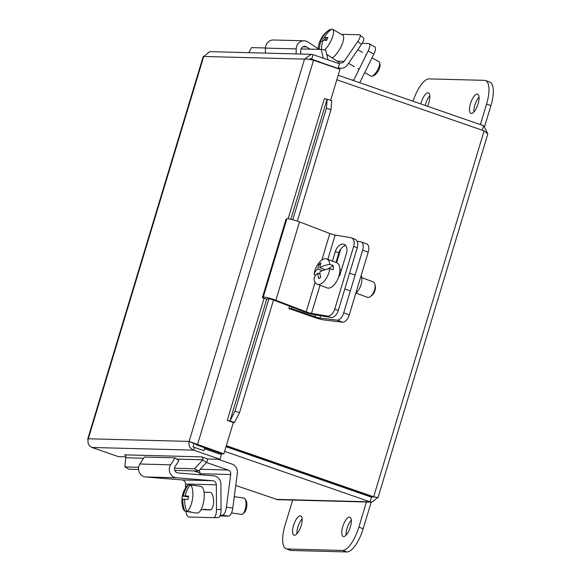 <?xml version="1.0" encoding="UTF-8"?>
<svg xmlns="http://www.w3.org/2000/svg" width="581" height="581" viewBox="0 0 581 581"><rect width="100%" height="100%" fill="white"/><g stroke="black" fill="none" stroke-linecap="round" stroke-linejoin="round"><path stroke-width="0.87" d="M338.302 310.486L334.758 309.07A8.228 5.222 111.8 0 1 331.555 314.357A8.228 5.222 111.8 0 1 327.168 316.028L330.712 317.451A8.228 5.222 -68.2 0 0 335.099 315.774A8.228 5.222 -68.2 0 0 338.302 310.486L357.221 247.811A8.228 5.222 -68.2 0 0 357.366 242.016A8.228 5.222 -68.2 0 0 355.064 239.292L351.52 237.876A8.228 5.222 111.8 0 1 353.822 240.592A8.228 5.222 111.8 0 1 353.676 246.395L357.221 247.811M327.822 259.38L335.172 235.051L350.822 237.68A8.228 5.222 111.8 0 1 351.52 237.876M334.758 309.07L353.676 246.395M332.441 261.101L335.324 251.544A8.759 5.556 111.8 0 1 344.126 244.347A8.759 5.556 111.8 0 1 346.429 253.41L339.638 275.91M330.712 317.451L314.604 314.742A8.294 0.879 16.8 0 1 303.921 311.692L274.101 300.254A4.147 0.436 -163.2 0 0 267.79 298.692L267.028 299.244L262.329 297.777L263.237 297.123A8.294 0.879 16.8 0 1 275.859 300.254L306.18 311.874A4.147 0.436 -163.2 0 0 311.518 313.406L327.168 316.028M345.702 245.552A8.759 5.556 -68.2 0 0 338.868 252.96L336.007 262.43M335.172 235.051A4.147 0.436 16.8 0 1 329.834 233.526L299.513 221.906A8.294 0.879 -163.2 0 0 286.891 218.776L285.983 219.429L262.329 297.777M315.744 275.154L314.074 274.53A13.479 6.928 110.5 0 1 314.089 274.406A24.642 24.642 0 0 1 317.858 264.297A13.479 6.928 110.5 0 1 322.099 259.809A13.479 6.928 110.5 0 1 326.638 258.937A13.479 6.928 110.5 0 1 329.841 264.304L333.203 265.553A13.479 6.928 110.5 0 1 333.138 269.867L329.776 268.611A13.479 6.928 110.5 0 1 321.751 283.332A13.479 6.928 110.5 0 1 317.211 284.203A13.479 6.928 110.5 0 1 314.009 278.844A24.511 11.976 -179.1 0 1 317.829 273.208L320.029 274.029M326.638 258.937L336.559 262.641A13.479 6.928 110.5 0 1 339.449 273.818A13.479 6.928 110.5 0 1 331.671 287.036A13.479 6.928 110.5 0 1 327.139 287.907L317.211 284.203M361.731 277.631L373.089 281.865A8.228 4.227 110.5 0 1 374.89 284.291A8.228 4.227 110.5 0 1 370.286 296.637A8.228 4.227 110.5 0 1 370.104 296.76A8.228 4.227 110.5 0 1 367.337 297.29L355.979 293.056M371.455 295.816A6.587 3.384 -69.5 0 0 371.593 295.722A6.587 3.384 -69.5 0 0 375.282 285.845L374.89 284.291M329.776 268.611A24.511 11.976 -179.1 0 0 319.79 271.937A24.584 17.336 57 0 0 320.756 277.355A23.225 11.344 -179.1 0 0 318.795 278.626A24.584 17.336 -123 0 1 317.829 273.208M314.074 274.53A24.511 11.976 0.9 0 1 317.894 268.901A24.584 17.336 -123 0 1 319.013 264.261A23.225 11.344 0.9 0 1 320.966 262.997A24.584 17.336 57 0 0 319.855 267.63A24.511 11.976 0.9 0 1 329.841 264.304M319.855 267.63L325.287 269.657M333.203 265.553L327.931 268.974M322.528 270.63L317.894 268.901M324.365 269.315L324.358 269.954M319.013 264.261L320.385 264.776M349.275 314.88L343.72 312.81A8.228 4.227 110.5 0 1 340.793 318.199A8.228 4.227 110.5 0 1 337.067 320.131L319.92 318.061A4.147 0.436 16.8 0 1 315.033 316.776L291.459 308.598L288.88 308.526L314.503 317.422A8.294 0.879 -163.2 0 0 324.263 319.986L342.623 322.201A8.228 4.227 -69.5 0 0 346.349 320.269A8.228 4.227 -69.5 0 0 349.275 314.88L368.201 252.205A8.228 4.227 -69.5 0 0 368.623 246.511A8.228 4.227 -69.5 0 0 366.793 243.976L361.237 241.907A8.228 4.227 110.5 0 1 363.06 244.441A8.228 4.227 110.5 0 1 362.646 250.128L368.201 252.205M357.104 241.34L360.721 241.783A8.228 4.227 110.5 0 1 361.237 241.907M343.72 312.81L362.646 250.128M355.826 293.187A11.322 5.825 -69.5 0 0 361.164 275.525M291.459 308.598L291.916 307.088M288.88 308.526L289.585 306.194M327.118 39.043L324.358 37.467A24.511 22.122 77.7 0 1 332.034 29.05A13.479 4.51 119.7 0 1 332.492 29.224L342.601 34.983A13.479 4.51 119.7 0 1 341.599 45.463A13.479 4.51 119.7 0 1 332.158 57.926M332.492 29.224A13.479 4.51 119.7 0 1 331.49 39.697A13.479 4.51 119.7 0 1 324.735 49.966M372.022 57.802L379.081 61.826A8.228 2.752 119.7 0 1 379.662 62.777A8.228 2.752 119.7 0 1 378.471 68.224A8.228 2.752 119.7 0 1 372.043 76.147A8.228 2.752 119.7 0 1 370.925 76.126L364.73 72.596M372.043 76.147L373.982 75.479A6.587 2.201 -60.3 0 0 379.124 69.139A6.587 2.201 -60.3 0 0 380.076 64.789L379.662 62.777M322.608 41.745L320.995 40.823A24.584 6.674 -156.1 0 0 319.623 41.948A23.225 20.952 -102.3 0 1 320.727 39.414A23.225 20.952 -102.3 0 1 320.908 39.058L323.189 40.358M319.427 49.392A24.511 22.122 -102.3 0 1 320.995 40.823M320.908 39.058A24.584 6.674 23.9 0 1 320.93 39.021A24.584 6.674 23.9 0 1 322.281 37.925L326.58 40.38M322.281 37.925A24.511 22.122 -102.3 0 1 329.95 29.5L330.727 29.943M324.358 37.467A24.584 6.674 23.9 0 1 327.844 37.547A23.225 20.952 77.7 0 0 326.558 40.445A24.584 6.674 -156.1 0 0 323.072 40.365A24.511 22.122 77.7 0 0 321.504 49.487M320.93 39.021A24.642 24.642 0 0 1 329.296 29.885A13.479 4.51 119.7 0 1 329.95 29.5M341.403 34.301L359.269 34.773A8.228 2.52 128.5 0 1 359.842 34.962A8.228 2.52 128.5 0 1 360.111 36.77A8.228 2.52 128.5 0 1 357.802 41.483L361.476 44.41A8.228 2.52 -51.5 0 0 363.793 39.697A8.228 2.52 -51.5 0 0 363.524 37.881L359.842 34.962M326.682 54.323L339.057 62.457A4.147 3.849 91.5 0 0 344.155 61.375L357.802 41.483M296.099 53.917L296.223 48.898A8.294 7.698 -88.5 0 1 304.132 40.793A8.294 7.698 -88.5 0 1 307.945 41.999L319.172 49.385M304.132 40.793L273.39 39.987A8.294 7.698 91.5 0 0 265.481 48.092L265.357 53.111M310 49.145L306.63 46.93A4.147 3.849 91.5 0 0 300.769 50.38L300.675 54.033M361.476 44.41L347.438 64.883A8.294 7.698 -88.5 0 1 341.04 68.26A8.294 7.698 -88.5 0 1 338.309 67.643M359.726 82.734L373.83 54.135A8.228 2.752 -60.3 0 0 375.471 48.964A8.228 2.752 -60.3 0 0 374.832 46.901L369.175 43.677A8.228 2.752 119.7 0 1 369.814 45.732A8.228 2.752 119.7 0 1 368.172 50.903L353.814 80.018A4.147 3.849 -88.5 0 1 353.488 80.57M369.175 43.677A8.228 2.752 119.7 0 0 368.688 43.546L362.145 43.372M213.568 517.656L218.057 517.598A8.228 3.072 -90.7 0 0 218.1 517.598A8.228 3.072 -90.7 0 0 220.214 515.245A8.228 3.072 -90.7 0 0 221.07 509.45L216.495 509.508A8.228 3.072 89.3 0 1 215.631 515.303A8.228 3.072 89.3 0 1 213.525 517.664A8.228 3.072 89.3 0 1 213.481 517.656L188.883 517.017A8.228 3.072 89.3 0 1 186.697 514.548A8.228 3.072 89.3 0 1 185.927 511.324M204.047 492.201L210.22 492.368A8.759 3.268 89.3 0 1 213.554 501.142A8.759 3.268 89.3 0 1 210.395 509.878A8.759 3.268 89.3 0 1 210.351 509.878L201.52 509.646A8.759 3.268 89.3 0 1 201.091 509.559M216.495 509.508L216.314 484.823A4.147 3.849 91.5 0 0 212.769 480.734L176.377 477.771A8.294 7.698 -88.5 0 1 170.647 464.822L175.084 457.85L178.861 460.631L175.142 466.47A4.147 3.849 91.5 0 0 178.004 472.949L213.801 475.868A8.294 7.698 -88.5 0 1 220.889 484.038L221.07 509.45M175.084 457.85L144.349 457.044L139.905 464.016A8.294 7.698 91.5 0 0 145.635 476.965L182.027 479.928A4.147 3.849 -88.5 0 1 185.571 484.017L185.6 487.851M204.904 508.956A8.759 3.268 -90.7 0 0 206.102 509.588L211.005 509.719M192.689 485.324A13.479 5.004 98.4 0 1 193.393 485.295A13.479 5.004 98.4 0 1 194.061 485.527L190.219 484.961A13.479 5.004 98.4 0 1 192.609 498.2A13.479 5.004 98.4 0 1 186.777 511.222L190.619 511.788A13.479 5.004 98.4 0 1 189.442 511.97A13.479 5.004 98.4 0 1 188.774 511.745L184.932 511.171A24.511 22.739 -88.5 0 1 182.913 499.152A24.584 1.031 -172.5 0 0 181.955 499.268A23.225 21.541 -88.5 0 1 182.383 496.007A24.584 1.031 7.5 0 1 183.342 495.891A24.511 22.739 -88.5 0 1 188.375 484.91L190.06 485.164M193.393 485.295L200.895 486.413A13.479 5.004 98.4 0 1 203.953 499.878A13.479 5.004 98.4 0 1 196.937 513.081L189.442 511.97M184.932 511.171A13.479 5.004 98.4 0 1 182.986 508.172A24.642 24.642 0 0 1 186.109 487.067A13.479 5.004 98.4 0 1 188.375 484.91M234.266 496.668L243.969 498.106A8.228 3.058 98.4 0 1 245.073 498.963A8.228 3.058 98.4 0 1 245.836 506.327A8.228 3.058 98.4 0 1 242.865 513.887A8.228 3.058 98.4 0 1 241.551 514.388L231.536 512.9M242.865 513.887L244.354 512.58A6.587 2.447 -81.6 0 0 246.729 506.53A6.587 2.447 -81.6 0 0 246.126 500.64L245.073 498.963M188.476 496.428L185.186 495.934A24.584 1.031 7.5 0 1 188.527 496.167A23.225 21.541 91.5 0 0 188.099 499.435A24.584 1.031 -172.5 0 0 184.758 499.195A24.511 22.739 91.5 0 0 186.777 511.222M190.219 484.961A24.511 22.739 91.5 0 0 185.186 495.934M183.342 495.891L188.44 496.646M184.743 499.42L182.913 499.152M182.383 496.007L188.397 496.9M228.624 516.146A8.228 3.058 -81.6 0 0 231.115 513.815A8.228 3.058 -81.6 0 0 232.77 508.077L226.423 507.133A8.228 3.058 98.4 0 1 224.76 512.878A8.228 3.058 98.4 0 1 222.276 515.209L228.624 516.146L219.93 515.921M218.049 459.259L232.109 464.139A8.294 7.698 -88.5 0 1 237.346 473.166L232.77 508.077M220.25 515.151L222.276 515.209M226.423 507.133L230.693 474.524A4.147 3.849 91.5 0 0 228.079 470.007L206.458 462.505M199.82 474.728L199.958 473.718A4.147 3.849 91.5 0 0 199.087 470.465M204.737 447.777L203.866 450.66L192.979 446.883L194.083 443.209M320.966 62.799L321.075 62.436L310.189 58.659L309.934 59.494M328.025 59.836L325.658 50.104L321.177 49.443L323.312 58.202M321.177 49.443L301.052 48.913M265.488 47.983L251.493 47.613L248.893 52.675M330.988 109.686L331.707 100.709L327.161 99.235L326.442 108.204L330.988 109.686L297.341 221.129M234.964 411.181L230.011 421.007L234.557 422.489L239.517 412.655L234.964 411.181L268.909 298.757M292.766 219.741L326.442 108.204M239.517 412.655L273.513 300.043M327.161 99.235L325.033 98.814M230.011 421.007L227.244 420.383L264.094 298.329M233.003 422.394A6.928 0.734 -163.2 0 0 234.477 422.503L234.557 422.489M138.583 469.448L128.888 469.194L124.893 466.921L125.678 457.763A2.055 1.91 91.5 0 0 124.581 454.85L201.636 456.862L207.766 458.99L220.054 459.31L193.647 450.144L91.994 447.479C88.544 445.816 87.31 442.918 88.29 438.771L87.695 439.142L88.014 439.817M124.893 466.921L138.67 467.284M174.503 468.221L194.584 468.751L198.571 471.024L206.567 462.382L202.58 460.108L194.584 468.751M202.58 460.108L202.74 459.789A2.055 1.91 91.5 0 0 201.643 456.869M206.567 462.382L206.727 462.062A6.928 6.427 91.5 0 0 207.482 458.888M324.38 98.603L288.118 218.746M337.176 68.42L338.062 68.442L339.464 63.808L313.057 54.643L311.169 54.309L304.531 59.109C306.565 58.913 309.571 59.284 313.558 60.221L197.482 444.676L195.659 444.632L222.073 453.797L223.888 453.841L189.108 441.415C188.389 445.54 189.907 448.452 193.647 450.144L194.475 447.399M223.888 453.841L233.351 422.518L227.229 420.375M313.558 60.221L339.965 69.386L330.611 100.353M321.046 62.537L338.062 68.442M174.75 470.399L198.571 471.024M204.439 448.764L221.455 454.669L220.054 459.31M125.903 456.84L118.401 456.644L91.994 447.479M194.497 443.768L189.108 441.415L304.531 59.109L203.72 56.466L209.668 51.651L311.082 54.309M311.685 59.182L313.057 54.643M87.695 439.142L203.27 56.328L203.72 56.466L88.29 438.771L189.108 441.415M482.303 130.253L483.661 125.75L338.193 75.261M226.198 446.208L371.825 496.74L373.648 496.791L226.358 445.678M336.827 79.764L484.118 130.878L487.815 133.979L378.042 497.568L373.648 496.791L484.118 130.878M371.738 502.144L277.66 499.682L235.733 485.462M199.995 473.065L193.749 470.893M224.644 451.335L370.119 501.817L371.818 502.151L377.483 497.837M372.951 496.791L371.52 497.183L226.045 446.702M371.52 497.183L370.119 501.817L275.735 499.348M487.524 133.194L483.661 125.75M420.855 103.948A10.204 3.66 109.1 0 1 421.276 102.379A10.204 3.66 109.1 0 1 428.437 92.844A10.204 3.66 109.1 0 1 428.901 102.583A10.204 3.66 109.1 0 1 427.5 106.258M429.86 95.756A10.204 3.66 -70.9 0 0 425.633 103.897A10.204 3.66 -70.9 0 0 425.205 105.459M470.457 103.672A10.204 3.66 109.1 0 1 477.618 94.129A10.204 3.66 109.1 0 1 478.083 103.868A10.204 3.66 109.1 0 1 470.93 113.411A10.204 3.66 109.1 0 1 470.457 103.672M479.049 97.042A10.204 3.66 -70.9 0 0 474.815 105.183A10.204 3.66 -70.9 0 0 473.849 112.01M413.076 101.254A24.692 8.846 109.1 0 1 429.112 78.9L484.445 80.345A24.692 8.846 109.1 0 1 485.44 80.527A24.692 8.846 109.1 0 1 486.566 104.093L480.378 124.603M484.692 126.251L490.923 105.604A24.692 8.846 -70.9 0 0 489.798 82.037L485.44 80.527M350.35 526.952A10.204 3.66 109.1 0 1 343.189 536.495A10.204 3.66 109.1 0 1 342.725 526.756A10.204 3.66 109.1 0 1 349.878 517.213A10.204 3.66 109.1 0 1 350.35 526.952M351.309 520.126A10.204 3.66 -70.9 0 0 347.082 528.267A10.204 3.66 -70.9 0 0 346.116 535.094M301.161 525.667A10.204 3.66 109.1 0 1 294.008 535.203A10.204 3.66 109.1 0 1 293.543 525.464A10.204 3.66 109.1 0 1 300.697 515.921A10.204 3.66 109.1 0 1 301.161 525.667M302.127 518.833A10.204 3.66 -70.9 0 0 297.893 526.974A10.204 3.66 -70.9 0 0 296.935 533.808M366.429 502.006L358.833 527.178A24.692 8.846 109.1 0 1 342.514 550.439L287.181 548.987A24.692 8.846 109.1 0 1 286.186 548.813A24.692 8.846 109.1 0 1 285.053 525.246L292.657 500.074M286.186 548.813L290.536 550.323A24.692 8.846 -70.9 0 0 291.539 550.497L346.872 551.95A24.692 8.846 -70.9 0 0 363.19 528.688L371.208 502.129M311.518 313.406L320.015 285.249M335.324 251.544L338.868 252.96M306.18 311.874L315.098 282.33M321.845 259.983L329.834 233.526M275.859 300.254L299.513 221.906M263.237 297.123L286.891 218.776M337.067 320.131L342.623 322.201M319.92 318.061L320.618 315.752M336.639 262.67L340.735 249.104M315.033 316.776L315.599 314.909M344.155 61.375L337.118 61.187M296.223 48.898L265.481 48.092M306.63 46.93L302.788 46.829M368.172 50.903L373.83 54.135M353.814 80.018L351.73 79.967M185.571 484.017L216.314 484.823M201.52 509.646L206.102 509.588M182.027 479.928L212.769 480.734M145.635 476.965L176.377 477.771M139.905 464.016L170.647 464.822M199.958 473.718L230.693 474.524M200.191 469.274L228.079 470.007M327.081 99.249L290.849 219.262M266.73 299.15L229.931 421.029M202.74 459.789L176.791 459.106M143.587 458.235L125.678 457.763M285.256 467.247L285.402 466.754M367.177 495.673L368.877 495.724M287.922 467.625L287.769 468.119M490.923 105.604L486.566 104.093M363.19 528.688L358.833 527.178M346.872 551.95L342.514 550.439M291.539 550.497L287.181 548.987M339.863 269.475L341.403 270.049M349.588 273.106L355.093 275.154M371.593 295.722L370.286 296.637M344.816 288.895L350.321 290.943M348.498 63.336L354.41 66.706M357.802 68.645L359.065 69.364M320.727 39.414A24.642 24.642 0 0 0 318.134 48.702M357.838 49.719L362.559 52.406M365.957 54.345L366.364 54.578M341.04 68.26L338.142 68.188M218.1 517.598L213.525 517.664M376.154 497.271L372.341 496.755"/></g></svg>
